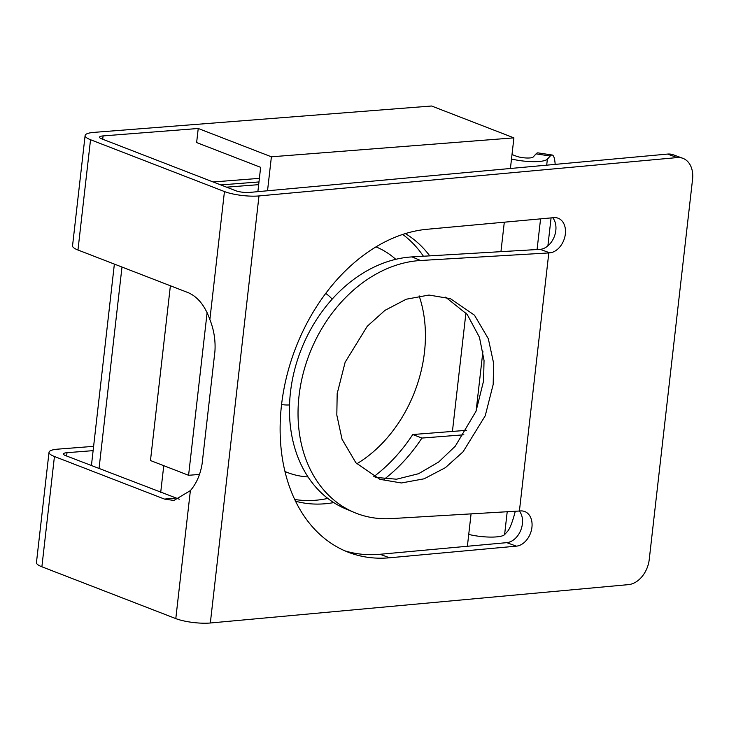 <?xml version="1.0" encoding="UTF-8"?>
<svg xmlns="http://www.w3.org/2000/svg" width="729" height="729" viewBox="0 0 729 729"><rect width="100%" height="100%" fill="white"/><g stroke="black" fill="none" stroke-linecap="round" stroke-linejoin="round"><path stroke-width="1.09" d="M493.196 384.402L485.241 415.776L463.106 451.761L445.41 467.654L424.15 478.798L401.406 482.972L379.918 479.336L355.916 462.833L342.047 439.277L336.816 415.056L337.181 393.605L345.136 362.24L367.27 326.246L384.967 310.363L406.226 299.218L428.98 295.045L450.458 298.68L474.461 315.183L488.33 338.739L493.56 362.96L493.196 384.402M375.198 477.358L396.549 479.208L418.546 473.722L438.721 461.976L455.324 446.139L476.046 411.202L483.591 380.875L484.038 360.408L479.463 337.299L467.18 314.409L445.574 297.122M519.403 511.047L548.809 252.936L549.757 252.854A18.179 13.013 110.2 0 0 564.838 236.898A18.179 13.013 110.2 0 0 558.04 218.19A18.179 13.013 110.2 0 0 553.776 217.652L426.994 229.289A169.666 121.451 110.2 0 0 281.494 405.169A169.666 121.451 110.2 0 0 349.692 552.773A169.666 121.451 110.2 0 0 389.559 557.785L516.342 546.158A18.179 13.013 110.2 0 0 531.423 530.202A18.179 13.013 110.2 0 0 524.625 511.494A18.179 13.013 110.2 0 0 520.351 510.956L391.181 518.611A133.307 102.743 112.7 0 1 354.385 512.514L345.81 508.924A133.307 102.743 -67.3 0 1 290.461 392.266A133.307 102.743 -67.3 0 1 412.013 256.909L420.587 260.499A133.307 102.743 112.7 0 0 299.036 395.856A133.307 102.743 112.7 0 0 354.385 512.514M402.736 234.428A145.426 107.391 -68.8 0 1 423.421 256.234M429.764 255.861A145.426 107.391 111.2 0 0 405.379 233.59M258.986 195.937L210.335 622.994L628.453 584.631A24.239 17.35 110.2 0 0 649.238 559.508L692.55 179.38A24.239 17.35 110.2 0 0 682.809 158.293A24.239 17.35 110.2 0 0 677.113 157.582L667.582 154.074L249.455 192.429A9.696 2.178 -173.5 0 1 235.64 190.679L101.723 138.856A9.696 2.178 -173.5 0 1 99.554 137.18A9.696 2.178 -173.5 0 1 103.09 135.913L198.233 128.486L271.398 156.799L513.909 137.863L431.604 106.006L93.95 132.377A24.239 5.458 6.5 0 0 85.111 135.53A24.239 5.458 6.5 0 0 90.533 139.731L224.45 191.554A24.239 5.458 6.5 0 0 258.986 195.937L677.113 157.582M548.809 252.936L420.587 260.499M549.757 252.854L540.235 249.345L412.013 256.909M190.378 490.608L173.885 500.459L164.49 499.083L54.438 456.5L41.881 566.779L175.798 618.602L190.378 490.608C196.374 483.673 200.293 474.734 202.115 463.799L214.946 351.168C215.611 340.297 213.916 329.754 209.87 319.548L224.45 191.554M667.582 154.074A24.239 17.35 -69.8 0 1 673.277 154.794L682.809 158.293M389.559 557.785L380.028 554.277L506.81 542.649A18.179 13.013 110.2 0 0 520.807 530.129A18.179 13.013 110.2 0 0 519.321 511.047M540.235 249.345A18.179 13.013 110.2 0 0 554.222 236.825A18.179 13.013 110.2 0 0 552.746 217.752M380.028 554.277A169.666 121.451 -69.8 0 1 344.981 550.878M209.87 319.548C204.958 305.679 197.668 296.703 188.018 292.593L77.967 250.011A24.239 5.458 -173.5 0 1 72.545 245.81L85.111 135.53M93.121 450.64L67.004 452.682A9.696 2.178 6.5 0 0 63.469 453.948A9.696 2.178 6.5 0 0 65.637 455.625L179.261 499.201M257.875 191.663L260.645 167.333L196.63 142.565L198.233 128.486M555.179 164.38A48.479 7.618 98.6 0 0 552.172 155.013A48.479 7.618 98.6 0 0 550.267 156.015L547.379 159.168A24.239 5.458 -173.5 0 1 511.503 159.004M468.729 534.43A24.239 5.458 6.5 0 0 504.605 534.603L507.484 531.45A48.479 7.618 98.6 0 0 515.275 511.293M551.078 217.898L547.889 245.883M512.013 154.53L516.25 156.17A9.696 2.178 6.5 0 0 526.083 157.974A9.696 2.178 6.5 0 0 533.181 157.017L536.061 153.874A48.479 7.618 -81.4 0 1 537.966 152.871L552.172 155.013M93.604 446.348L57.855 449.146A24.239 5.458 6.5 0 0 49.016 452.299A24.239 5.458 6.5 0 0 54.438 456.5M210.335 622.994A24.239 5.458 -173.5 0 1 175.798 618.602M41.881 566.779A24.239 5.458 -173.5 0 1 36.45 562.578L49.016 452.299M471.071 513.899L467.38 546.267M500.941 251.66L504.304 222.19M510.418 168.49L513.909 137.863M267.525 190.779L271.398 156.799M466.678 430.32L412.751 434.53L421.9 438.065L463.854 434.794M421.9 438.065A145.426 107.391 -68.8 0 1 384.411 479.09M333.736 502.6A145.426 107.391 -68.8 0 1 295.527 501.197M412.751 434.53A145.426 107.391 -68.8 0 1 373.786 476.666M327.795 498.426A145.426 107.391 -68.8 0 1 294.698 499.465M213.141 181.968L259.387 178.359M91.417 465.603L114.371 264.098M220.769 184.92L258.986 181.94M99.035 468.547L121.989 267.051M281.567 404.522A60.598 44.751 111.2 0 0 289.531 404.932M284.975 471.499A121.187 89.494 111.2 0 0 308.021 476.93M356.791 463.799A121.187 89.494 111.2 0 0 424.469 352.216A121.187 89.494 111.2 0 0 419.139 295.892M258.677 184.656L226.555 187.162M163.761 465.676L160.708 492.412M170.386 285.777L150.475 460.537L188.583 475.29L199.6 474.424M452.427 431.431L465.931 312.887M207.109 312.668L188.583 475.29M395.765 259.324A121.187 89.494 111.2 0 0 375.964 246.885M332.169 299.145A60.598 44.751 111.2 0 0 325.726 293.413M90.533 139.731L77.967 250.011M103.09 135.913L102.716 139.239M67.004 452.682L66.621 456.008M482.935 351.205L476.119 411.019M547.379 159.168L546.695 165.164M540.572 218.864L537.082 249.528M507.202 511.767L504.605 534.603M550.267 156.015L536.061 153.874M164.49 499.083L175.361 498.089M516.342 546.158L506.81 542.649"/></g></svg>
